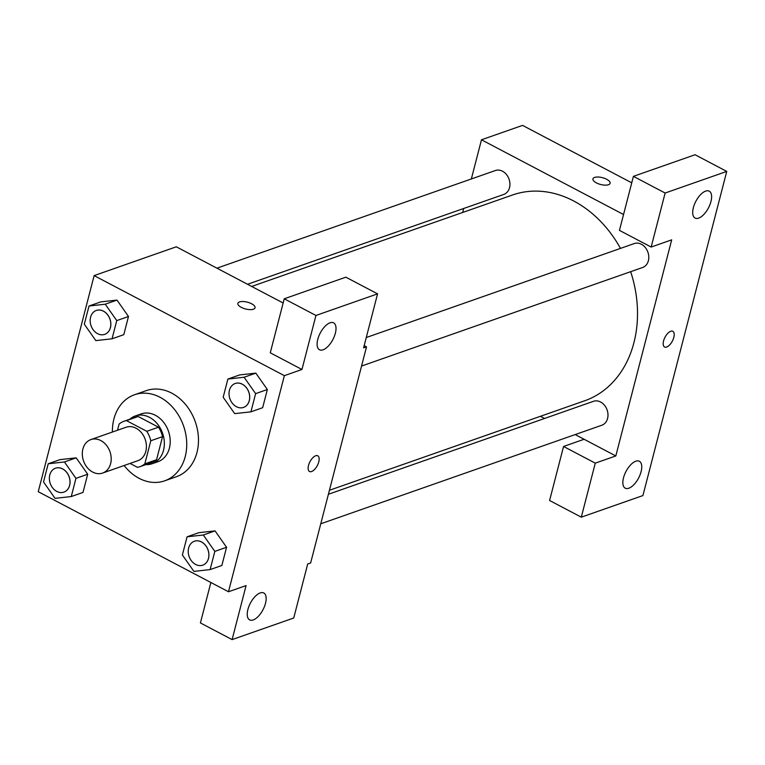 <?xml version="1.0" encoding="UTF-8"?>
<svg xmlns="http://www.w3.org/2000/svg" width="765" height="765" viewBox="0 0 765 765"><rect width="100%" height="100%" fill="white"/><g stroke="black" fill="none" stroke-linecap="round" stroke-linejoin="round"><path stroke-width="1.15" d="M100.827 440.564A17.729 14 70.7 0 1 111.174 457.738A17.729 14 70.7 0 1 102.615 473.057A17.729 14 70.7 0 1 83.538 460.951A17.729 14 70.7 0 1 90.882 439.588A17.729 14 70.7 0 1 100.827 440.564M90.882 439.588L126.091 427.233A17.729 14 70.7 0 1 136.036 428.218A17.729 14 70.7 0 1 146.392 445.393A17.729 14 70.7 0 1 137.834 460.702L102.615 473.057M158.527 427.195A24.078 19.01 70.7 0 1 162.543 436.643L156.567 459.746L144.824 463.858L150.801 440.764A24.078 19.01 70.7 0 0 146.784 431.307L158.527 427.195L138.188 416.504A24.078 19.01 70.7 0 0 135.73 417.135L123.997 421.247A24.078 19.01 70.7 0 0 119.101 424.087L117.504 430.246M130.06 463.427L137.47 467.329A24.078 19.01 70.7 0 0 139.928 466.688A24.078 19.01 70.7 0 0 144.824 463.858M146.784 431.307L126.455 420.616A24.078 19.01 70.7 0 0 123.997 421.247M162.543 436.643L150.801 440.764M138.188 416.504L126.455 420.616M156.567 459.746A24.078 19.01 70.7 0 1 151.671 462.576L139.928 466.688M145.799 464.632A25.331 20.005 -109.3 0 0 152.082 463.762A25.331 20.005 -109.3 0 0 163.519 450.279A25.331 20.005 -109.3 0 0 157.303 423.81A25.331 20.005 -109.3 0 0 135.319 415.95A25.331 20.005 -109.3 0 0 129.859 419.191M135.319 415.95L141.19 413.894A25.331 20.005 70.7 0 1 155.391 415.29A25.331 20.005 70.7 0 1 169.381 448.223A25.331 20.005 70.7 0 1 157.953 461.706L152.082 463.762M112.398 432.043A45.604 36.003 70.7 0 1 134.477 394.769A45.604 36.003 70.7 0 1 160.048 397.284A45.604 36.003 70.7 0 1 186.66 441.443A45.604 36.003 70.7 0 1 164.657 480.831A45.604 36.003 70.7 0 1 124.14 465.512M134.477 394.769L146.22 390.647A45.604 36.003 70.7 0 1 171.781 393.162A45.604 36.003 70.7 0 1 198.403 437.331A45.604 36.003 70.7 0 1 176.399 476.719L164.657 480.831M228.477 591.756L284.36 375.663L94.133 275.61L38.25 491.704L228.477 591.756L246.081 585.588L232.111 639.607L293.731 618.005L307.702 563.977L310.638 562.954L366.521 346.851L363.595 347.884L377.566 293.856L345.857 277.179L284.236 298.79L315.945 315.467L377.566 293.856M250.92 411.838L262.653 407.716L267.358 389.528L255.845 373.129L239.617 374.936L227.884 379.048L223.179 397.245L234.692 413.636L250.92 411.838L255.625 393.64L244.102 377.25L227.884 379.048M210.117 569.59L221.86 565.469L226.564 547.281L215.042 530.881L198.823 532.689L187.081 536.801L182.376 554.998L193.899 571.388L210.117 569.59L214.822 551.393L203.308 535.003L187.081 536.801M71.26 496.552L82.993 492.431L87.698 474.233L76.184 457.843L59.957 459.65L48.224 463.762L43.519 481.96L55.032 498.35L71.26 496.552L75.965 478.355L64.442 461.964L48.224 463.762M112.053 338.799L123.787 334.678L128.491 316.49L116.978 300.09L100.751 301.898L89.017 306.01L84.313 324.207L95.826 340.597L112.053 338.799L116.758 320.602L105.245 304.212L89.017 306.01M210.863 582.5L200.411 622.93L232.111 639.607M260.196 592.923A15.204 7.115 117.7 0 0 248.941 606.31A15.204 7.115 117.7 0 0 249.629 619.88A15.204 7.115 117.7 0 0 262.997 609.734A15.204 7.115 117.7 0 0 263.782 592.971A15.204 7.115 117.7 0 0 260.196 592.923M283.146 302.997L176.294 246.799L94.133 275.61M253.406 309.223A8.864 3.519 -165.5 0 1 243.356 308.276A8.864 3.519 -165.5 0 1 237.886 303.351A8.864 3.519 -165.5 0 1 247.353 302.165A8.864 3.519 -165.5 0 1 255.061 307.788A8.864 3.519 -165.5 0 1 253.406 309.223M284.236 298.79L270.265 352.808L301.965 369.485L284.36 375.663M366.521 346.851L364.178 345.617M255.051 307.798A8.864 3.519 14.5 0 0 247.353 302.165A8.864 3.519 14.5 0 0 237.886 303.351M330.05 322.801A15.204 7.115 117.7 0 0 318.804 336.189A15.204 7.115 117.7 0 0 319.483 349.758A15.204 7.115 117.7 0 0 332.851 339.612A15.204 7.115 117.7 0 0 333.636 322.849A15.204 7.115 117.7 0 0 330.05 322.801M301.965 369.485L315.945 315.467M318.776 461.85A8.864 4.15 -62.3 0 1 309.509 471.498A8.864 4.15 -62.3 0 1 309.968 461.716A8.864 4.15 -62.3 0 1 317.771 455.797A8.864 4.15 -62.3 0 1 318.776 461.85M309.509 471.489A8.864 4.15 117.7 0 0 318.766 461.84A8.864 4.15 117.7 0 0 317.762 455.797M251.685 286.445L512.56 194.979A109.032 86.091 70.7 0 1 573.693 200.985A109.032 86.091 70.7 0 1 620.482 248.395M630.656 271.68A109.032 86.091 70.7 0 1 584.718 400.764L329.428 490.279M247.554 284.274L503.8 194.425A12.67 10.002 -109.3 0 0 509.041 179.163A12.67 10.002 -109.3 0 0 495.414 170.518L216.925 268.171M328.405 494.257L593.487 401.309A12.67 10.002 70.7 0 1 600.582 402.007A12.67 10.002 70.7 0 1 607.974 414.276A12.67 10.002 70.7 0 1 601.864 425.216L320.764 523.786M366.263 337.537L634.281 243.557A12.67 10.002 70.7 0 1 641.386 244.255A12.67 10.002 70.7 0 1 648.777 256.524A12.67 10.002 70.7 0 1 642.667 267.473L361.568 366.033M671.699 239.847L615.815 455.95L595.275 463.15L581.295 517.169L642.916 495.567L726.75 171.417L665.129 193.029L651.158 247.047L671.699 239.847M623.552 214.525L481.472 139.794L471.345 178.962M463.705 208.482L462.672 212.469M540.425 416.294L544.556 418.465M575.184 434.577L615.815 455.95M670.733 331.274A8.864 4.15 -62.3 0 1 672.818 331.302A8.864 4.15 -62.3 0 1 672.368 341.085A8.864 4.15 -62.3 0 1 664.565 347.004A8.864 4.15 -62.3 0 1 664.163 339.086A8.864 4.15 -62.3 0 1 670.733 331.274M635.792 461.219A15.204 7.115 -62.3 0 1 639.377 461.276A15.204 7.115 -62.3 0 1 638.593 478.039A15.204 7.115 -62.3 0 1 625.225 488.175A15.204 7.115 -62.3 0 1 624.546 474.616A15.204 7.115 -62.3 0 1 635.792 461.219M705.655 191.097A15.204 7.115 -62.3 0 1 709.231 191.154A15.204 7.115 -62.3 0 1 708.457 207.917A15.204 7.115 -62.3 0 1 695.079 218.063A15.204 7.115 -62.3 0 1 694.4 204.494A15.204 7.115 -62.3 0 1 705.655 191.097M664.565 346.994A8.864 4.15 117.7 0 0 672.359 341.085A8.864 4.15 117.7 0 0 672.818 331.302M651.158 247.047L619.449 230.38L633.42 176.352L695.05 154.74L726.75 171.417M633.42 176.352L665.129 193.029M584.106 439.273L563.566 446.473L549.595 500.501L581.295 517.169M563.566 446.473L595.275 463.15M631.747 182.825L522.552 125.393L481.472 139.794M608.462 184.728A8.864 3.519 -165.5 0 1 598.402 183.782A8.864 3.519 -165.5 0 1 592.942 178.857A8.864 3.519 -165.5 0 1 602.409 177.671A8.864 3.519 -165.5 0 1 610.107 183.294A8.864 3.519 -165.5 0 1 608.462 184.728M610.107 183.304A8.864 3.519 14.5 0 0 602.399 177.671A8.864 3.519 14.5 0 0 592.942 178.857M96.294 310.466L96.342 310.447A12.67 10.002 70.7 0 1 96.342 310.447A12.67 10.002 70.7 0 1 103.447 311.145A12.67 10.002 70.7 0 1 110.839 323.413A12.67 10.002 70.7 0 1 104.728 334.353A12.67 10.002 70.7 0 1 104.7 334.362L104.681 334.372A12.67 10.002 70.7 0 1 91.054 325.727A12.67 10.002 70.7 0 1 96.294 310.466A12.67 10.002 70.7 0 1 103.399 311.164A12.67 10.002 70.7 0 1 110.791 323.432A12.67 10.002 70.7 0 1 104.681 334.372M123.787 334.678L128.491 316.49L116.758 320.602M128.491 316.49L116.978 300.09L105.245 304.212M116.978 300.09L100.751 301.898M55.549 468.199L55.501 468.218A12.67 10.002 70.7 0 1 62.606 468.916A12.67 10.002 70.7 0 1 69.998 481.185A12.67 10.002 70.7 0 1 63.877 492.125A12.67 10.002 70.7 0 1 50.251 483.48A12.67 10.002 70.7 0 1 55.501 468.218A12.67 10.002 70.7 0 1 55.549 468.199A12.67 10.002 70.7 0 1 62.644 468.897A12.67 10.002 70.7 0 1 70.045 481.166A12.67 10.002 70.7 0 1 63.925 492.105A12.67 10.002 70.7 0 1 63.906 492.115M82.993 492.431L87.698 474.233L75.965 478.355M87.698 474.233L76.184 457.843L64.442 461.964M76.184 457.843L59.957 459.65M235.161 383.504L235.209 383.495A12.67 10.002 70.7 0 1 235.209 383.495A12.67 10.002 70.7 0 1 242.314 384.193A12.67 10.002 70.7 0 1 249.706 396.452A12.67 10.002 70.7 0 1 243.595 407.401A12.67 10.002 70.7 0 1 243.566 407.401A12.67 10.002 70.7 0 1 229.911 398.766A12.67 10.002 70.7 0 1 235.161 383.504A12.67 10.002 70.7 0 1 242.266 384.202A12.67 10.002 70.7 0 1 249.658 396.471A12.67 10.002 70.7 0 1 243.547 407.41L243.595 407.401M262.653 407.716L267.358 389.528L255.625 393.64M267.358 389.528L255.845 373.129L244.102 377.25M255.845 373.129L239.617 374.936M194.367 541.257L194.415 541.238A12.67 10.002 70.7 0 1 194.415 541.238A12.67 10.002 70.7 0 1 201.511 541.936A12.67 10.002 70.7 0 1 208.902 554.204A12.67 10.002 70.7 0 1 202.792 565.144A12.67 10.002 70.7 0 1 202.773 565.153L202.744 565.163A12.67 10.002 70.7 0 1 189.118 556.518A12.67 10.002 70.7 0 1 194.367 541.257A12.67 10.002 70.7 0 1 201.463 541.955A12.67 10.002 70.7 0 1 208.864 554.223A12.67 10.002 70.7 0 1 202.744 565.163M221.86 565.469L226.564 547.281L214.822 551.393M226.564 547.281L215.042 530.881L203.308 535.003M215.042 530.881L198.823 532.689"/></g></svg>
